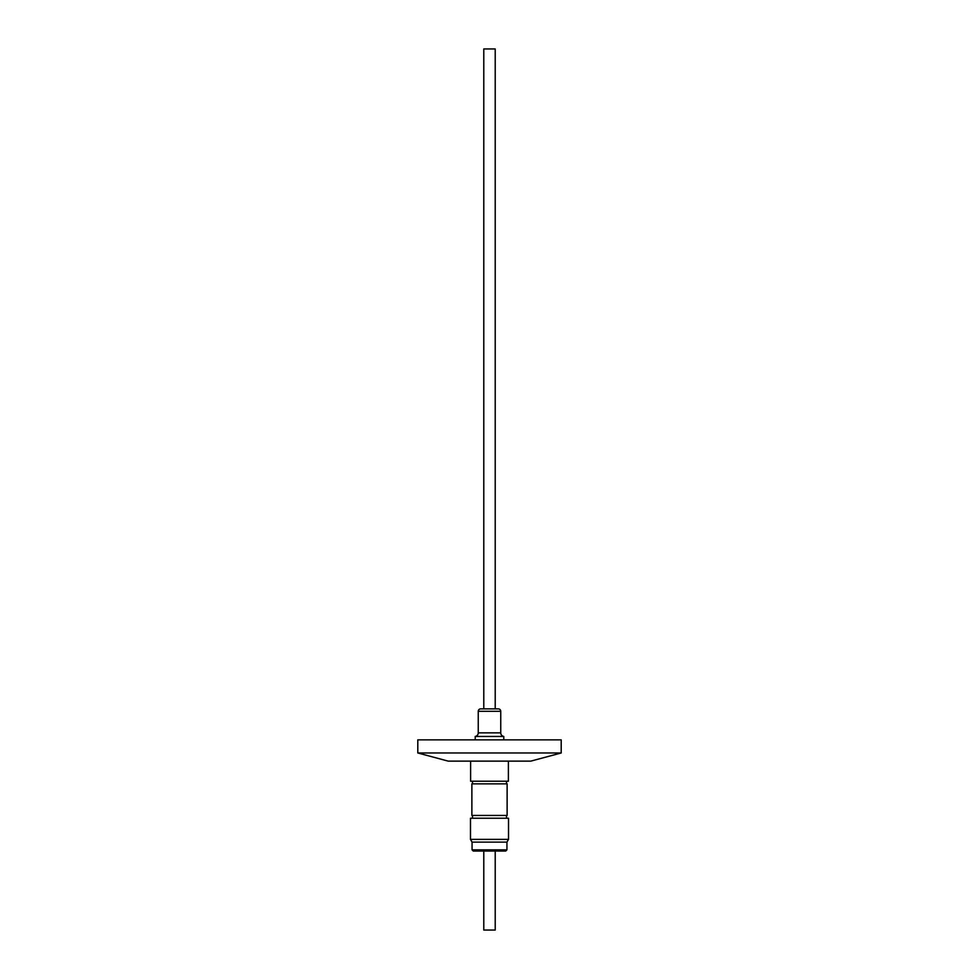 <?xml version="1.0" encoding="UTF-8"?>
<svg xmlns="http://www.w3.org/2000/svg" width="979" height="979" viewBox="0 0 979 979"><rect width="100%" height="100%" fill="white"/><g stroke="black" fill="none" stroke-linecap="round" stroke-linejoin="round"><path stroke-width="1.47" d="M506.51 783.849L506.51 781.218M472.49 783.849L472.49 781.218L472.49 783.849M507.122 815.446L471.878 815.446L471.878 783.849L507.122 783.849L507.122 815.446M472.49 815.446L472.49 818.236L472.49 815.446M506.51 815.446L506.51 818.236M506.938 849.845L505.727 851.057L473.273 851.057L472.062 849.845L472.062 842.124L472.062 849.845L506.938 849.845L506.938 842.124L472.062 842.124L470.483 839.382L508.517 839.382L508.517 818.236L470.483 818.236L470.483 839.382L470.483 818.236M472.062 849.845L473.273 851.057L483.785 851.057L483.785 930.05L495.215 930.05L495.215 851.057M470.605 781.218L470.605 761.124L470.605 781.218L508.395 781.218L508.395 761.124M503.781 739.855L503.781 736.453L475.219 736.453A3.647 3.647 0 0 0 478.254 732.855L478.254 711.292A2.435 2.435 0 0 1 480.689 708.869L498.311 708.869A2.435 2.435 0 0 1 500.746 711.292L478.254 711.292L478.254 732.855L500.746 732.855L500.746 711.292M475.219 736.453L475.219 739.855L475.219 736.453A3.647 3.647 0 0 0 478.254 732.855M503.781 736.453A3.647 3.647 0 0 1 500.746 732.855M483.785 48.95L483.785 708.869L483.785 48.95L495.215 48.95L495.215 708.869M471.878 815.446L471.878 783.849M483.124 708.869L480.689 708.869A2.435 2.435 0 0 0 478.254 711.292M561.2 739.855L417.8 739.855L417.8 752.973L561.2 752.973L561.2 739.855M561.2 752.973L530.814 761.124L448.186 761.124L417.8 752.973M495.876 708.869L498.311 708.869M483.785 851.057L483.785 930.05M472.062 842.124L470.483 839.382M506.938 842.124L508.517 839.382"/></g></svg>
